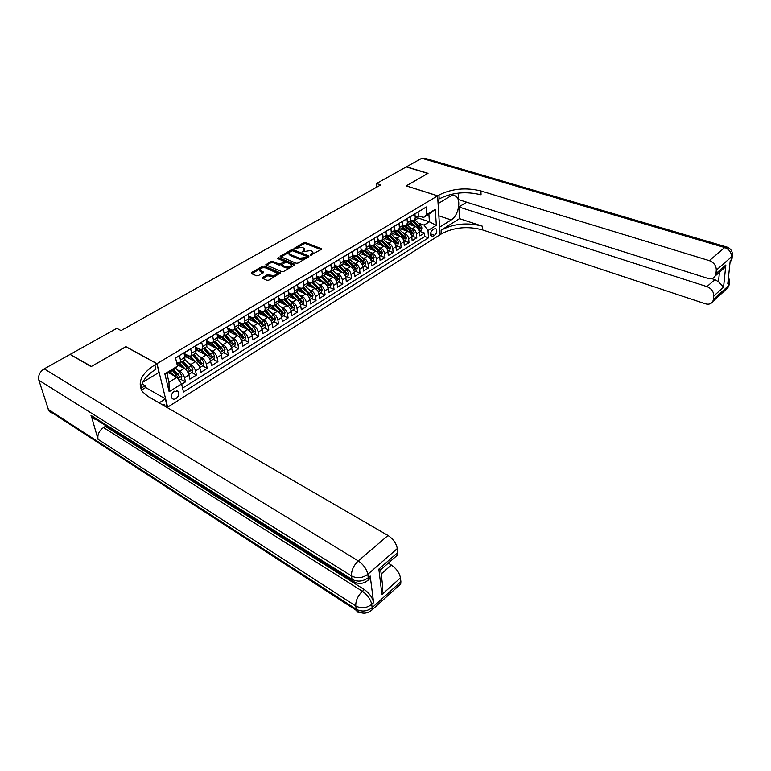 <?xml version="1.0" encoding="UTF-8"?>
<svg xmlns="http://www.w3.org/2000/svg" width="771" height="771" viewBox="0 0 771 771"><rect width="100%" height="100%" fill="white"/><g stroke="black" fill="none" stroke-linecap="round" stroke-linejoin="round"><path stroke-width="1.16" d="M310.501 255.143L321.218 249.486L321.218 248.619L305.461 242.518L303.716 242.692L293.992 248.503L302.328 247.327L304.718 248.792L302.309 251.905L310.453 250.517L311.773 251.038L312.891 252.011L310.501 255.143M176 398.559C178.621 396.41 179.383 394.077 178.274 391.581L174.246 391.186C171.625 393.326 170.854 395.648 171.933 398.154C172.926 399.397 174.285 399.523 176 398.559M262.651 277.454L262.564 278.389L267.017 280.307L268.867 280.124L280.471 272.934L264.405 266.043L262.603 266.217L251.394 272.626L251.298 273.551L256.579 275.816L258.41 275.642L263.624 272.211L259.846 270.091C260.357 268.106 262.323 267.373 265.744 267.913L276.982 273.04C276.452 275.045 274.466 275.777 271.035 275.218L267.47 274.659L262.651 277.454L262.824 278.504M125.943 346.805L91.46 366.418L70.624 354.699M125.904 346.651L156.995 363.623L437.591 195.863L440.048 234.731L167.635 407.136L156.995 363.623M70.469 354.197L116.855 328.33L121.037 330.566L380.749 184.915L376.479 183.537L406.269 166.921L427.809 173.475L406.182 185.878L437.591 195.863M296.218 263.239L298.03 263.056L308.757 256.772L308.776 255.895L293.028 249.65L291.255 249.823L280.152 256.55L296.218 263.239M294.58 265.079L283.612 271.498L281.781 271.671L265.735 264.819L270.833 261.504L272.626 261.33L278.967 263.942L280.769 263.769L284.248 261.369L277.319 258.391L278.61 257.649L294.609 264.174L294.58 265.079M181.667 384.276L185.474 381.915L180.809 379.361M168.704 372.721L171.297 374.147M177.089 369.656L179.855 371.15C182.091 372.615 183.643 374.802 184.51 377.713L188.934 374.976L189.888 379.159L196.451 375.063L191.796 372.566M188.191 362.929L190.909 364.375C193.155 365.811 194.697 367.979 195.526 370.89L199.891 368.191L200.797 372.354L207.274 368.326L202.6 365.868M199.12 356.318L201.79 357.705C204.036 359.122 205.568 361.271 206.377 364.163L210.676 361.503L211.553 365.666L217.923 361.695L213.249 359.276M209.885 349.793L212.507 351.133C214.752 352.53 216.275 354.66 217.065 357.542L221.296 354.93L222.135 359.064L228.409 355.161L223.725 352.79M220.477 343.374L223.07 344.666C225.305 346.034 226.819 348.155 227.59 351.027L231.753 348.444L232.563 352.578L238.74 348.723L234.047 346.401M230.915 337.052L233.459 338.296C235.704 339.645 237.198 341.755 237.95 344.608L242.046 342.064L242.826 346.179L248.908 342.391L244.224 340.107M241.188 330.817L243.694 332.022C245.939 333.351 247.424 335.443 248.156 338.286L252.194 335.78L252.936 339.876L258.931 336.146L254.237 333.901M251.307 324.678L253.775 325.844C256.02 327.155 257.495 329.227 258.208 332.06L262.179 329.593L262.901 333.67L268.809 329.998L264.106 327.791M261.282 318.625L263.711 319.753C265.956 321.044 267.421 323.097 268.106 325.921L272.028 323.492L272.712 327.559L278.533 323.936L273.83 321.767M271.103 312.669L273.503 313.758C275.739 315.031 277.194 317.064 277.859 319.878L281.723 317.479L282.388 321.536L288.123 317.96L283.42 315.831M280.779 306.791L283.14 307.851C285.386 309.094 286.831 311.127 287.477 313.922L291.284 311.561L291.91 315.599L297.567 312.082L292.864 309.99M290.31 300.998L292.643 302.02C294.888 303.254 296.324 305.268 296.951 308.053L300.7 305.721L301.307 309.749L306.877 306.28L302.174 304.217M299.707 295.283L302.01 296.276C304.256 297.5 305.682 299.495 306.289 302.261L309.99 299.977L310.568 303.976L316.052 300.555L311.349 298.541M308.978 289.655L311.243 290.619C313.489 291.824 314.896 293.799 315.493 296.565L319.136 294.3L319.686 298.29L325.102 294.917L320.399 292.941M318.105 284.104L320.35 285.039C322.586 286.224 323.993 288.19 324.572 290.937L328.167 288.711L328.687 292.691L334.026 289.366L329.323 287.41M327.106 278.639L329.323 279.545C331.559 280.711 332.956 282.658 333.515 285.395L337.062 283.198L337.553 287.159L342.825 283.882L338.122 281.964M335.983 273.242L338.17 274.119C340.406 275.266 341.794 277.203 342.334 279.931L345.832 277.762L346.304 281.714L351.499 278.485L346.796 276.596M344.733 267.913L346.892 268.771C349.128 269.908 350.506 271.826 351.036 274.543L354.477 272.404L354.93 276.336L360.047 273.156L355.354 271.296M353.359 262.67L355.498 263.499C357.725 264.617 359.093 266.525 359.614 269.224L363.006 267.123L363.44 271.035L368.49 267.894L363.796 266.072M361.869 257.485L363.989 258.295C366.206 259.403 367.574 261.292 368.066 263.99L371.42 261.909L371.834 265.812L376.807 262.709L372.123 260.916M370.263 252.377L372.354 253.167C374.581 254.257 375.93 256.136 376.412 258.815L379.717 256.772L380.103 260.656L385.018 257.591L380.334 255.837M378.542 247.337L380.614 248.108C382.83 249.178 384.18 251.047 384.642 253.717L387.909 251.693L388.276 255.567L393.123 252.551L388.439 250.816M386.714 242.364L388.757 243.116C390.974 244.166 392.314 246.026 392.767 248.686L395.986 246.691L396.333 250.546L401.113 247.568L396.429 245.862M394.771 237.458L396.795 238.191C399.012 239.232 400.332 241.072 400.775 243.723L403.956 241.757L404.283 245.592L408.996 242.653L404.322 240.986M402.722 232.62L404.727 233.324C406.934 234.355 408.254 236.186 408.688 238.827L411.82 236.88L412.128 240.706L416.783 237.805L416.485 233.989C416.07 231.367 414.759 229.546 412.552 228.534L410.567 227.84M412.109 236.157L416.783 237.805M422.73 209.134L418.084 212.102L418.374 216.005L417.631 218.569L416.725 219.118M410.509 220.429L414.519 220.458L415.251 217.894L414.952 213.991L410.22 216.834L410.529 220.757L409.806 223.32L408.9 223.869M402.549 225.151L404.091 225.691L406.645 225.238L407.367 222.674L407.049 218.742L402.25 221.634L402.587 225.566L401.874 228.129L400.968 228.679M394.492 229.941L396.121 230.519L398.674 230.076L399.378 227.503L399.041 223.571L394.174 226.491L394.53 230.442L393.836 233.015L392.94 233.555M386.31 234.798L388.044 235.415L390.589 234.982L391.282 232.408L390.916 228.447L385.992 231.416L386.367 235.377L385.683 237.96L384.796 238.499M378.021 239.714L379.852 240.379L382.397 239.954L383.071 237.372L382.686 233.401L377.694 236.408L378.089 240.388L377.424 242.971L376.537 243.511M369.617 244.696L371.555 245.409L374.089 245.005L374.754 242.412L374.349 238.422L369.28 241.468L369.704 245.467L369.049 248.06L368.162 248.59M361.098 249.746L363.141 250.508L365.666 250.112L366.312 247.52L365.888 243.511L360.751 246.604L361.194 250.614L360.558 253.216L359.681 253.746M352.453 254.854L354.612 255.683L357.127 255.297L357.763 252.695L357.31 248.676L352.106 251.809L352.569 255.837L351.952 258.439L351.075 258.969M343.693 260.039L345.957 260.926L348.473 260.55L349.09 257.948L348.608 253.91L343.336 257.09L343.818 261.128L343.22 263.74L342.353 264.27M334.797 265.291L337.187 266.246L339.693 265.879L340.29 263.268L339.789 259.22L334.441 262.439L334.951 266.496L334.363 269.118L333.506 269.638M325.776 270.621L328.292 271.633L330.788 271.286L331.366 268.674L330.846 264.607L325.41 267.874L325.95 271.951L325.381 274.563L324.524 275.083M316.621 276.018L319.271 277.107L321.758 276.77L322.317 274.148L321.767 270.062L316.255 273.377L316.823 277.473L316.274 280.095L315.426 280.615M307.33 281.492L310.115 282.649L312.592 282.331L313.132 279.709L312.563 275.604L306.974 278.967L307.562 283.082L307.031 285.704L306.183 286.214M297.905 287.034L300.825 288.277L303.302 287.969L303.822 285.347L303.215 281.232L297.548 284.644L298.165 288.768L297.654 291.399L296.816 291.91M288.335 292.662L291.409 293.992L293.867 293.693L294.368 291.062L293.741 286.937L287.988 290.397L288.633 294.532L288.142 297.172L287.313 297.683M278.62 298.367L281.849 299.784L284.297 299.505L284.778 296.864L284.123 292.72L278.283 296.237L278.957 300.391L278.485 303.032L277.666 303.533M268.761 304.15L272.144 305.663L274.582 305.403L275.045 302.762L274.36 298.599L268.424 302.165L269.127 306.338L268.694 308.978L267.874 309.479M258.748 310.009L262.304 311.629L264.732 311.388L265.166 308.737L264.443 304.564L258.43 308.178L259.162 312.371L258.748 315.021L257.928 315.512M248.58 315.956L252.31 317.691L254.719 317.459L255.134 314.809L254.382 310.617L248.272 314.289L249.043 318.5L248.648 321.15L247.838 321.642M238.249 321.979L242.161 323.839L244.561 323.627L244.947 320.977L244.176 316.765L237.969 320.495L238.769 324.716L238.393 327.376L237.603 327.858M227.753 328.089L231.869 330.084L234.249 329.892L234.615 327.232L233.806 323.001L227.503 326.788L228.332 331.029L227.985 333.689L227.194 334.171M217.094 334.296L221.412 336.416L223.783 336.243L224.11 333.583L223.272 329.342L216.873 333.188L217.74 337.447L217.422 340.107L216.641 340.58M206.262 340.58L210.791 342.854L213.143 342.7L213.451 340.04L212.574 335.78L206.079 339.683L206.975 343.962L206.686 346.622L205.915 347.095M195.256 346.96L199.997 349.398L202.339 349.263L202.619 346.593L201.713 342.314L195.111 346.285L196.046 350.574L195.776 353.243L195.015 353.706M184.067 353.426L189.049 356.038L191.372 355.923L191.622 353.253L190.668 348.955L183.961 352.993L184.934 357.291L184.703 359.97L183.951 360.423M188.934 374.976C188.085 372.056 186.543 369.878 184.298 368.432L177.099 364.558M199.891 368.191C199.063 365.29 197.53 363.122 195.285 361.695L184.674 356.106M210.676 361.503C209.866 358.621 208.343 356.472 206.098 355.065L195.873 349.793M221.296 354.93C220.506 352.048 218.993 349.918 216.757 348.54L206.888 343.548M231.753 348.444C230.992 345.581 229.488 343.471 227.243 342.112L217.73 337.39M242.046 342.064C241.304 339.211 239.82 337.12 237.574 335.78L228.38 331.308M252.194 335.78C251.471 332.947 249.987 330.865 247.742 329.545L238.846 325.295M262.179 329.593C261.485 326.769 260.01 324.697 257.765 323.396L249.139 319.358M272.028 323.492C271.344 320.678 269.889 318.625 267.643 317.344L259.249 313.489M281.723 317.479C281.068 314.684 279.613 312.65 277.377 311.378L269.185 307.687M291.284 311.561C290.648 308.766 289.202 306.752 286.957 305.509L278.967 301.962M300.7 305.721C300.083 302.945 298.647 300.941 296.411 299.717L288.585 296.305M309.99 299.977C309.383 297.201 307.957 295.216 305.721 294.011L298.04 290.725M319.136 294.3C318.548 291.544 317.141 289.568 314.905 288.383L307.35 285.203M328.167 288.711C327.588 285.964 326.191 284.007 323.955 282.832L316.515 279.757M337.062 283.198C336.503 280.471 335.106 278.524 332.879 277.367L325.526 274.38M345.832 277.762C345.292 275.045 343.905 273.117 341.678 271.97L334.402 269.069M354.477 272.404C353.956 269.696 352.578 267.778 350.352 266.65L343.105 263.807M363.006 267.123C362.505 264.424 361.136 262.516 358.91 261.408L351.663 258.613M371.42 261.909C370.928 259.22 369.569 257.331 367.353 256.242L360.105 253.486M379.717 256.772C379.245 254.093 377.896 252.213 375.67 251.134L368.432 248.435M387.909 251.693C387.447 249.033 386.107 247.163 383.891 246.103L376.653 243.443M395.986 246.691C395.533 244.041 394.203 242.19 391.986 241.14L384.758 238.518M403.956 241.757C403.512 239.116 402.192 237.275 399.985 236.234L392.757 233.661M411.82 236.88C411.396 234.249 410.076 232.428 407.869 231.396L400.66 228.871M434.285 228.881L432.627 229.922C430.42 232.129 429.967 234.297 431.268 236.408L433.061 236.36L434.719 235.309C436.916 233.093 437.359 230.934 436.049 228.823L434.285 228.881M181.599 383.958L169.148 391.707L164.84 373.858L177.475 366.177L174.94 368.933L166.96 373.79L168.984 382.214L176.906 377.337L181.599 383.958L183.469 392.015L428.493 237.825L427.982 230.529L424.06 225.093L418.316 223.127M177.475 366.177L175.537 357.86L426.324 206.975L426.855 214.473L435.287 209.336L436.328 225.325L427.982 230.529M176.511 362.023L177.918 362.784L180.221 362.688L184.703 359.97M182.563 388.112L424.715 236.504L424.464 233.025L419.867 235.887L419.578 232.071C419.164 229.45 417.863 227.638 415.656 226.626L408.447 224.139M180.221 362.688L180.443 360.018L179.46 355.701L175.586 358.033M408.688 238.827L408.996 242.653M400.775 243.723L401.113 247.568M392.767 248.686L393.123 252.551M384.642 253.717L385.018 257.591M376.412 258.815L376.807 262.709M368.066 263.99L368.49 267.894M359.614 269.224L360.047 273.156M351.036 274.543L351.499 278.485M342.334 279.931L342.825 283.882M333.515 285.395L334.026 289.366M324.572 290.937L325.102 294.917M315.493 296.565L316.052 300.555M306.289 302.261L306.877 306.28M296.951 308.053L297.567 312.082M287.477 313.922L288.123 317.96M277.859 319.878L278.533 323.936M268.106 325.921L268.809 329.998M258.208 332.06L258.931 336.146M248.156 338.286L248.908 342.391M237.95 344.608L238.74 348.723M227.59 351.027L228.409 355.161M217.065 357.542L217.923 361.695M206.377 364.163L207.274 368.326M195.526 370.89L196.451 375.063M184.51 377.713L185.474 381.915M176.906 377.337L168.608 372.788M424.06 225.093L429.408 221.797L428.888 214.222L423.52 217.499L426.855 214.473M418.055 217.962L429.408 221.797L436.328 225.325M418.354 215.764L423.52 217.499M376.479 183.537L376.826 187.112M419.8 231.406L424.464 233.025M424.715 236.504L428.493 237.825M428.888 214.222L435.287 209.336M169.148 391.707L168.984 382.214M164.84 373.858L166.96 373.79M311.677 255.066L312.939 252.319M304.015 251.519L304.767 249.1M321.015 249.602L305.624 243.626L303.87 243.8L297.192 247.626M289.742 251.895L280.856 256.984M308.583 256.878L292.248 250.671M306.521 256.859L306.54 256.251L292.71 250.748L290.166 251.616L288.98 253.476L290.031 254.401L299.485 258.189L305.21 257.63L306.521 256.859L306.685 257.986L306.791 256.531M289.096 254.247L290.204 255.509L290.031 254.401M306.685 257.986L305.374 258.757L299.649 259.316L290.204 255.509M266.429 265.253L271.016 262.622L270.833 261.504M281.829 264.376L279.141 265.07L272.809 262.448L271.016 262.622M284.2 262.988L284.268 261.485M294.435 265.157L278.109 258.709M285.607 266.689C288.971 267.229 290.918 266.535 291.467 264.598L286.889 262.304L285.097 262.477L281.608 264.887L285.607 266.689L285.781 267.816C289.144 268.356 291.091 267.662 291.631 265.725L291.505 264.896M281.772 265.889L281.935 265.166M285.781 267.816L282.119 266.303M277.03 273.377L277.165 274.177C276.635 276.182 274.659 276.914 271.228 276.355L267.662 275.796L262.93 278.543M259.981 270.872L260.877 271.951L260.685 270.823M263.133 272.915L260.877 271.951M279.969 273.628L264.588 267.161L261.388 268.144M260.502 268.655L251.674 273.715M419.52 231.57L421.323 230.452L421.93 227.898L420.446 225.016L414.991 220.169M415.82 226.684L410.471 221.952M413.217 225.787L410.056 223.002M411.579 220.795L418.055 226.481L419.626 228.92L420.311 227.975L418.981 225.913L413.507 221.036M418.374 226.79L420.311 227.975M732.431 254.922L731.506 256.868L716.288 270.149C716.24 265.667 713.936 262.497 709.359 260.656L724.692 247.539C729.221 249.322 731.496 252.435 731.506 256.868L731.197 259.808L730.224 260.656L727.785 283.834L728.749 282.967L728.441 285.819L727.805 287.911L725.309 290.175M730.002 262.795L732.016 258.651L732.325 255.712C732.768 251.606 731.014 248.734 727.072 247.096L724.692 247.539L421.766 158.286L406.49 166.796L428.03 173.35L406.269 185.898M439.576 227.175L451.237 219.947C458.379 215.947 461.569 199.699 455.815 196.239C454.09 195.102 452.124 195.169 449.907 196.46L438.159 203.563L437.668 195.815L438.959 195.044C451.7 188.635 465.674 187.266 480.911 190.938L709.359 260.656M439.653 227.204L440.125 234.683L441.388 233.883C453.83 227.272 467.505 225.932 482.424 229.864L705.349 303.784C708.751 304.738 711.238 303.976 712.809 301.48L713.435 299.379L728.441 285.819L729.356 283.747M459.477 218.646L441.157 230.182C453.627 223.59 467.332 222.25 482.28 226.154L459.477 218.646L458.87 206.975L466.638 202.166M458.147 193.116L458.485 199.593L707.72 278.35C711.122 279.256 713.638 278.447 715.257 275.922L715.951 273.647L725.848 264.964L723.564 287.159L718.495 281.743L719.439 272.25M723.564 287.159L713.773 295.977L713.435 299.379M713.773 295.977C713.715 291.621 711.45 288.508 706.949 286.619L714.862 279.642L718.495 281.743M458.87 206.975L706.949 286.619M421.766 158.286L424.705 158.209L726.099 246.807M406.259 185.83L437.668 195.815M716.288 270.149L715.951 273.647M711.556 278.591L714.862 279.642M438.959 195.044L439.2 198.899C451.912 192.471 465.857 191.102 481.056 194.803L480.911 190.938M720.557 271.267L724.229 268.048L725.848 264.964M97.213 419.27C94.65 419.549 92.751 418.672 91.518 416.648L98.052 439.345C97.242 434.748 99.064 430.816 103.507 427.548L105.376 426.382L210.512 492.63M215.562 495.811L216.506 496.408M220.448 498.895L222.299 500.061M223.465 500.793L227.387 503.261M228.804 504.157L230.288 505.092M233.478 507.106L364.326 589.555C369.396 593.198 372.499 597.564 373.627 602.662L370.196 576.014L370.041 578.472L367.883 580.39M105.376 426.382L105.02 425.139M54.018 413.16C51.667 413.275 49.913 412.408 48.756 410.567L38.878 380.257C37.952 375.66 39.726 371.863 44.188 368.856L70.103 354.4L91.094 366.62L125.789 346.719L156.879 363.69L154.875 364.895C141.305 373.636 137.161 382.561 142.442 391.668L147.868 396.342L388.015 535.479C393.162 538.929 396.265 543.295 397.316 548.547L367.796 574.318L368.239 577.72L370.196 576.014M156.879 363.69L159.009 372.412L142.789 382.214M163.153 405.199L164.57 404.303L163.173 405.209M159.115 402.857L165.476 398.867L167.095 407.483M378.84 569.104L380.749 570.28L382.58 585.401L381.944 594.518L378.84 569.104L397.749 552.537L397.316 548.547M397.749 552.537L397.537 554.995L395.282 556.98M141.797 384.681L142.596 384.199L142.336 383.216M142.596 384.199L145.199 385.693L145.661 387.524L165.476 398.867M388.227 563.177L391.35 565.047C396.41 568.526 399.445 572.795 400.467 577.865L381.944 594.518M373.627 602.662L371.718 604.377L372.142 607.644L400.881 581.691L400.467 577.865M400.881 581.691L400.698 583.946L398.636 585.815M154.875 364.895L155.944 369.232C146.066 375.371 141.132 382.146 141.16 389.548M145.661 387.524L141.44 390.097M141.16 388.15L145.199 385.693M215.639 494.741L215.331 495.975L210.589 492.987L210.204 491.32M211.119 491.898L211.302 492.688L211.813 492.332M221.219 498.249L218.935 498.239L216.593 496.765L216.217 495.098M217.133 495.686L217.316 496.476L217.817 496.11M218.665 497.324L219.176 496.967M223.243 500.957L222.26 500.34L222.462 499.03M227.618 502.278L228.573 504.321L227.58 503.694M234.191 506.412L232.061 506.605L228.987 503.135M411.753 236.379L413.613 235.232L414.22 232.649L412.716 229.758L407.252 224.872M408.052 231.464L402.558 226.597M405.44 230.548L402.202 227.686M404.014 225.662L410.307 231.242L411.878 233.69L412.572 232.736L411.242 230.674L405.768 225.778M410.461 231.387L412.572 232.736M403.888 241.246L405.797 240.07L406.413 237.478L404.891 234.567L399.397 229.633M400.188 236.311L394.53 231.29M397.576 235.377L394.232 232.428M396.313 230.587L402.443 236.071L404.023 238.528L404.736 237.574L403.397 235.483L397.923 230.568M397.026 231.194L404.736 237.574M395.918 246.19L397.884 244.966L398.491 242.364L396.959 239.434L391.446 234.461M392.208 241.227L386.387 236.042M389.596 240.273L386.146 237.217M388.468 235.541L394.482 240.957L396.072 243.434L396.795 242.47L395.436 240.369L389.972 235.425M388.835 235.849L396.795 242.47M387.832 251.192L389.856 249.939L390.463 247.318L388.921 244.368L383.389 239.357M384.131 246.2L378.118 240.851M381.51 245.226L377.944 242.075M380.488 240.542L386.406 245.92L388.006 248.397L388.748 247.424L387.379 245.313L381.905 240.34M380.556 240.6L388.748 247.424M379.65 256.261L381.722 254.97L382.339 252.339L380.778 249.37L375.226 244.311M375.949 251.25L369.723 245.708M373.318 250.257L369.617 246.98M372.383 245.602L378.224 250.941L379.833 253.428L380.585 252.454L379.216 250.334L373.713 245.313M372.422 245.612L380.585 252.454M371.343 261.398L373.482 260.078L374.089 257.427L372.518 254.449L366.948 249.332M367.651 256.367L361.194 250.633L357.763 252.695M365.011 255.346L361.156 251.944M364.153 250.72L369.935 256.03L371.545 258.536L372.316 257.553L370.938 255.413L365.406 250.344M364.23 250.72L372.316 257.553M362.929 266.612L365.126 265.253L365.733 262.583L364.143 259.586L358.554 254.43M359.238 261.552L352.549 255.625M356.597 260.521L352.569 256.974M355.788 255.895L361.532 261.196L363.151 263.711L363.931 262.718L362.543 260.569L356.983 255.442M355.903 255.885L363.931 262.718M354.39 271.893L356.655 270.496L357.262 267.816L355.662 264.8L350.044 259.596M350.709 266.814L343.77 260.685M348.058 265.754L343.847 262.063M345.668 262.13L347.307 261.138L353.002 266.429L354.631 268.954L355.431 267.961L354.034 265.793L348.425 260.598M347.442 261.118L355.431 267.961M345.745 277.252L348.068 275.806L348.675 273.117L347.056 270.081L341.418 264.829M342.064 272.153L334.865 265.812M339.404 271.064L334.99 267.219M338.845 266.4L346.815 273.271L339.77 265.831M338.681 266.438L344.358 271.729L345.996 274.264L346.815 273.271M336.966 282.678L339.356 281.203L339.963 278.495L338.324 275.44L332.677 270.139M333.303 277.56L325.825 271.026M330.634 276.452L325.998 272.442M330.113 271.749L338.084 278.659L331 271.161M329.94 271.806L335.597 277.117L337.245 279.661L338.084 278.659M328.07 288.19L330.528 286.667L331.125 283.94L329.477 280.875L323.801 275.526M324.408 283.053L316.659 276.297M321.738 281.916L316.852 277.724M321.247 277.155L329.217 284.123L322.105 276.558M321.054 277.242L326.711 282.572L328.359 285.125L329.217 284.123M319.04 293.78L321.565 292.219L322.172 289.472L320.505 286.378L314.809 280.981M315.397 288.624L307.359 281.656M312.718 287.458L307.562 283.092L303.822 285.347M312.236 282.629L320.235 289.665L313.084 282.032M312.043 282.745L317.7 288.103L319.358 290.677L320.235 289.665M309.894 299.447L312.477 297.837L313.084 295.081L311.397 291.968L305.682 286.523M306.26 294.281L297.914 287.101M303.562 293.086L298.126 288.527M303.09 288.171L311.118 295.283L303.938 287.583M302.887 288.315L308.554 293.722L310.221 296.295L311.118 295.283M300.603 305.2L303.263 303.552L303.87 300.767L302.165 297.645L296.43 292.142M288.691 294.117L288.807 296.401M296.999 300.025L289.164 293.019M294.281 298.791L288.556 294.059M293.79 293.78L301.866 300.989L294.657 293.221M293.587 293.953L299.273 299.418L300.95 302.001L301.866 300.989M291.178 311.031L293.915 309.335L294.512 306.54L292.797 303.389L287.043 297.847M279.333 299.88L279.468 302.184M287.593 305.846L280.307 299.1M284.865 304.574L278.832 299.668M284.354 299.476L292.479 306.771L285.241 298.936M284.142 299.668L289.867 305.191L291.554 307.793L292.479 306.771M281.617 316.948L284.432 315.214L285.029 312.4L283.294 309.229L277.512 303.629M269.85 305.73L269.985 308.053M278.061 311.763L271.132 305.21M275.314 310.453L268.973 305.374M274.813 305.268L282.967 312.64L275.69 304.738M274.543 305.451L280.316 311.06L282.013 313.662L282.967 312.64M271.912 322.953L274.804 321.17L275.401 318.346L273.647 315.156L267.845 309.489M260.232 311.677L260.367 313.999M268.395 317.777L261.745 311.378M265.619 316.409L258.95 311.176M265.128 311.147L273.3 318.596L265.995 310.617M264.819 311.33L270.631 317.006L272.327 319.618L273.3 318.596M262.073 329.053L265.031 327.222L265.629 324.369L263.855 321.16L258.034 315.445M250.469 317.719L250.604 320.042M258.584 323.878L252.184 317.633M255.779 322.461L252.705 319.445L248.792 317.103M255.297 317.112L263.499 324.639L256.155 316.592M254.97 317.315L260.791 323.039L262.497 325.67L263.499 324.639M252.04 335.134L255.114 333.361L255.712 330.499L253.919 327.261L248.079 321.488M240.581 323.868L240.697 326.181M248.638 330.084L242.422 323.945M245.795 328.61L242.692 325.526L238.461 323.088M238.673 324.215L238.837 323.145M245.323 323.165L253.543 330.769L246.171 322.654M244.966 323.386L250.816 329.169L252.522 331.809L253.543 330.769M241.863 341.312L245.053 339.587L245.65 336.705L243.838 333.457L237.979 327.627M230.548 330.113L230.635 332.397M238.557 336.397L232.428 330.306M235.666 334.845L232.514 331.713L227.975 329.207M228.63 331.434L228.727 329.304M235.194 329.313L243.443 336.994L236.042 328.803M234.818 329.545L242.402 338.035L243.443 336.994M231.531 347.596L234.837 345.909L235.425 343.018L233.603 339.741L227.715 333.853M220.361 336.464L220.41 338.72M228.332 342.825L222.241 336.715M225.373 341.187L222.193 337.987L217.335 335.443M218.424 337.737L218.463 335.568M224.91 335.558L233.189 343.317L225.749 335.048M224.506 335.799L232.119 344.367L233.189 343.317M221.036 353.976L224.467 352.337L225.055 349.417L223.204 346.121L217.306 340.175M210.04 342.931L210.011 345.129M217.981 349.379L211.861 343.191M214.936 347.615L211.707 344.358L206.541 341.813M206.801 342.623L206.917 343.567M208.064 344.145L208.045 341.919M214.483 341.89L222.78 349.735L215.302 341.389M207.091 341.765L206.753 342.902M214.039 342.16L221.682 350.786L222.78 349.735M210.377 360.452L210.743 360.828L213.933 358.852L214.521 355.923L212.651 352.607L206.715 346.584M199.573 349.514L199.448 351.634M207.476 356.048L201.308 349.755M204.334 354.149L201.067 350.824C198.889 348.694 197.058 347.866 195.555 348.338M196.248 348.887L196.403 350.063M197.549 350.651L197.482 348.376M203.881 348.328L212.208 356.26L204.701 347.827M196.489 348.193L196.142 349.928M203.419 348.608L211.09 357.31L212.208 356.26M199.544 367.025L199.997 367.488L203.236 365.473L203.823 362.524L201.935 359.19L195.911 353.041M187.045 357.358L188.943 356.212L188.75 358.187M196.798 362.823L190.533 356.395M193.569 360.789L190.254 357.387C187.845 355.036 185.907 354.255 184.423 355.026M185.541 355.248L185.734 356.674M186.871 357.272L186.746 354.939M193.126 354.853L201.472 362.871L193.926 354.361M185.715 354.718L185.406 356.501M192.625 355.152L200.325 363.931L201.472 362.871M188.538 373.704L189.078 374.243L192.374 372.2L192.952 369.232L191.044 365.868L184.924 359.575M178.178 363.045L177.764 364.924M185.956 369.714L179.595 363.112M182.64 367.536L177.715 362.669M182.197 361.493L190.562 369.598L182.987 361.001M181.667 361.811L189.387 370.649L190.562 369.598M179.094 380.421L181.339 379.033L181.917 376.046L179.99 372.663L175.643 368.162M174.121 375.805L170.246 371.786M171.528 374.388L169.475 372.258M172.386 370.485L178.284 377.482L179.489 376.421L173.726 369.666M172.955 370.138L179.489 376.421M179.855 371.15L184.298 368.432M190.909 364.375L195.285 361.695M201.79 357.705L206.098 355.065M212.507 351.133L216.757 348.54M223.07 344.666L227.243 342.112M233.459 338.296L237.574 335.78M243.694 332.022L247.742 329.545M253.775 325.844L257.765 323.396M263.711 319.753L267.643 317.344M273.503 313.758L277.377 311.378M283.14 307.851L286.957 305.509M292.643 302.02L296.411 299.717M302.01 296.276L305.721 294.011M311.243 290.619L314.905 288.383M320.35 285.039L323.955 282.832M329.323 279.545L332.879 277.367M338.17 274.119L341.678 271.97M346.892 268.771L350.352 266.65M355.498 263.499L358.91 261.408M363.989 258.295L367.353 256.242M372.354 253.167L375.67 251.134M380.614 248.108L383.891 246.103M388.757 243.116L391.986 241.14M396.795 238.191L399.985 236.234M404.727 233.324L407.869 231.396M412.552 228.534L415.656 226.626M415.251 217.894L418.374 216.005M180.443 360.018L184.934 357.291M191.622 353.253L196.046 350.574M202.619 346.593L206.975 343.962M213.451 340.04L217.74 337.447M224.11 333.583L228.332 331.029M234.615 327.232L238.769 324.716M244.947 320.977L249.043 318.5M255.134 314.809L259.162 312.371M265.166 308.737L269.127 306.338M275.045 302.762L278.957 300.391M284.778 296.864L288.633 294.532M294.368 291.062L298.165 288.768M313.132 279.709L316.823 277.473M322.317 274.148L325.95 271.951M331.366 268.674L334.951 266.496M340.29 263.268L343.818 261.128M349.09 257.948L352.569 255.837M366.312 247.52L369.704 245.467M374.754 242.412L378.089 240.388M383.071 237.372L386.367 235.377M391.282 232.408L394.53 230.442M399.378 227.503L402.587 225.566M407.367 222.674L410.529 220.757M416.485 233.989L419.578 232.071M430.507 233.854L434.719 235.309M430.671 235.521L433.061 236.36M311.898 254.931L311.744 253.813M302.415 251.944L302.328 251.298M303.716 251.693L303.562 250.585M294.349 248.744L294.252 248.108M303.87 243.8L303.716 242.692M305.624 243.626L305.461 242.518M321.324 249.419L321.218 248.619M310.597 255.182L310.511 254.536M280.683 256.916L280.528 255.953M291.419 250.903L291.255 249.823M293.192 250.758L293.028 249.65M308.882 256.695L308.776 255.895M299.649 259.316L299.485 258.189M305.374 258.757L305.21 257.63M266.284 265.195L266.12 264.202M272.809 262.448L272.626 261.33M279.141 265.07L278.967 263.942M280.943 264.896L280.769 263.769M284.036 263.084L283.863 261.976M278.784 258.767L278.61 257.649M294.734 264.973L294.609 264.174M267.662 275.796L267.47 274.659M269.493 275.613L269.301 274.476M271.228 276.355L271.035 275.218M263.441 272.703L263.306 271.941M251.577 273.666L251.394 272.626M262.786 267.344L262.603 266.217M264.588 267.161L264.405 266.043M280.268 273.435L280.143 272.635M418.932 229.797L421.92 227.956M411.059 222.443L412.524 221.547M418.981 225.913L420.446 225.016M416.822 227.243L418.055 226.481M441.157 230.182L441.388 233.883M482.28 226.154L482.424 229.864M728.238 279.536L728.749 282.967L729.559 281.8L728.556 276.529M729.665 280.991L729.26 284.644L727.805 287.911L712.809 301.48M730.031 262.468L732.113 257.774M438.853 215.832L451.237 219.947M164.57 404.303L165.061 406.298M48.245 409.411L356.241 609.235L355.768 605.977L98.052 439.345M90.978 415.357L351.981 579.339L351.499 575.937L38.878 380.257M44.188 368.856L358.274 560.912L388.015 535.479M103.507 427.548L362.399 591.251L364.326 589.555M381.192 574L391.35 565.047M365.367 582.144L368.095 580.178L368.239 577.72C362.958 581.565 357.542 582.105 351.981 579.339L352.337 580.746C353.137 582.625 354.564 583.377 356.636 583.001M358.274 560.912C353.542 565.529 351.277 570.54 351.499 575.937C357.069 578.703 362.505 578.154 367.796 574.318C366.62 569.008 363.449 564.536 358.274 560.912M369.56 611.75L372.027 609.89L372.142 607.644C366.996 611.509 361.695 612.039 356.241 609.235L356.559 610.516C357.272 612.241 358.573 612.955 360.462 612.646M362.399 591.251C357.783 595.877 355.576 600.782 355.768 605.977C361.242 608.772 366.553 608.242 371.718 604.377C370.581 599.279 367.478 594.904 362.399 591.251M411.165 234.596L414.21 232.717M403.262 227.175L404.756 226.269M411.242 230.674L412.716 229.758M409.035 232.023L410.307 231.242M403.291 239.463L406.394 237.545M395.359 231.975L396.872 231.059M403.397 235.483L404.891 234.567M401.151 236.861L402.443 236.071M395.301 244.388L398.482 242.431M387.36 236.832L388.883 235.897M395.436 240.369L396.959 239.434M393.162 241.776L394.482 240.957M387.215 249.38L390.454 247.385M379.245 241.757L380.797 240.812M387.379 245.313L388.921 244.368M385.057 246.749L386.406 245.92M379.014 254.44L382.32 252.406M371.024 246.749L372.595 245.795M379.216 250.334L380.778 249.37M376.846 251.789L378.224 250.941M370.706 259.567L374.08 257.495M362.688 251.799L364.278 250.835M370.938 255.413L372.518 254.449M368.519 256.897L369.935 256.03M362.283 264.771L365.724 262.651M354.236 256.936L355.845 255.953M362.543 260.569L364.143 259.586M360.086 262.082L361.532 261.196M353.735 270.043L357.243 267.884M354.034 265.793L355.662 264.8M351.528 267.335L353.002 266.429M345.08 275.392L348.656 273.185M336.985 267.402L338.536 266.458M345.408 271.093L347.056 270.081M342.854 272.655L344.358 271.729M336.291 280.817L339.944 278.562M328.176 272.751L329.641 271.864M336.657 276.461L338.324 275.44M334.055 278.061L335.597 277.117M327.386 286.311L331.116 284.007M319.242 278.167L320.62 277.338M327.781 281.916L329.477 280.875M325.14 283.535L326.711 282.572M318.346 291.891L322.153 289.539M310.183 283.67L311.465 282.89M318.78 287.438L320.505 286.378M316.091 289.096L317.7 288.103M309.181 297.548L313.074 295.148M300.989 289.25L302.174 288.527M309.653 293.038L311.397 291.968M306.906 294.724L308.554 293.722M299.88 303.292L303.851 300.844M291.669 294.907L292.749 294.252M300.401 298.724L302.165 297.645M297.596 300.449L299.273 299.418M290.445 309.113L294.503 306.617M282.215 300.642L283.188 300.054M291.004 304.497L292.797 303.389M288.152 306.251L289.867 305.191M280.875 315.021L285.01 312.467M269.956 307.099L269.204 307.562M272.616 306.473L273.483 305.942M281.473 310.347L283.294 309.229M278.562 312.13L280.316 311.06M271.161 321.025L275.382 318.413M260.347 312.93L259.345 313.527M262.882 312.38L263.634 311.918M271.797 316.283L273.647 315.156M268.838 318.105L270.631 317.006M261.302 327.106L265.61 324.446M250.594 318.837L249.476 319.512M252.994 318.375L253.64 317.989M261.986 322.317L263.855 321.16M258.96 324.167L260.791 323.039M251.288 333.284L255.702 330.566M240.697 324.832L239.463 325.584M242.971 324.466L243.491 324.148M252.021 328.436L253.919 327.261M248.937 330.325L250.816 329.169M241.13 339.558L245.631 336.782M230.654 330.923L229.295 331.752M241.901 334.643L243.838 333.457M238.769 336.57L240.677 335.395M230.818 345.928L235.415 343.085M220.467 337.1L218.974 338.006M231.637 340.946L233.603 339.741M228.438 342.912L230.394 341.707M220.342 352.395L225.036 349.494M210.117 343.374L208.488 344.358M221.21 347.345L223.204 346.121M217.952 349.35L219.957 348.126M209.702 358.958L214.502 356M199.622 349.735L197.848 350.805M210.628 353.85L212.651 352.607M207.312 355.884L209.346 354.631M198.899 365.627L203.804 362.601M199.882 360.442L201.935 359.19M196.509 362.515L198.581 361.242M187.931 372.403L192.943 369.309M177.966 362.862L176.858 363.536M188.962 367.15L191.044 365.868M185.541 369.251L187.642 367.96M177.831 378.638L181.898 376.123M177.87 373.964L179.99 372.663M174.516 376.026L176.53 374.783M176.453 390.56L178.274 391.581M414.519 220.458L417.631 218.569M406.645 225.238L409.806 223.32M398.674 230.076L401.874 228.129M390.589 234.982L393.836 233.015M382.397 239.954L385.683 237.96M374.089 245.005L377.424 242.971M365.666 250.112L369.049 248.06M357.127 255.297L360.558 253.216M348.473 260.55L351.952 258.439M339.693 265.879L343.22 263.74M330.788 271.286L334.363 269.118M321.758 276.77L325.381 274.563M312.592 282.331L316.274 280.095M303.302 287.969L307.031 285.704M293.867 293.693L297.654 291.399M284.297 299.505L288.142 297.172M274.582 305.403L278.485 303.032M264.732 311.388L268.694 308.978M254.719 317.459L258.748 315.021M244.561 323.627L248.648 321.15M234.249 329.892L238.393 327.376M223.783 336.243L227.985 333.689M213.143 342.7L217.422 340.107M202.339 349.263L206.686 346.622M191.372 355.923L195.776 353.243M435.287 228.563L436.049 228.823M289.144 254.594L288.98 253.476M281.791 266.014L281.608 264.887M260.039 271.228L259.846 270.091M724.229 268.048L715.257 275.922M453.223 195.429L455.815 196.239M397.537 554.995L380.488 569.971M370.041 578.472L368.095 580.178C363.035 584.302 357.783 584.495 352.337 580.746L91.518 416.648M400.698 583.946L372.027 609.89C367.063 614.015 361.907 614.217 356.559 610.516L48.756 410.567M185.098 354.756L184.452 355.142"/></g></svg>
